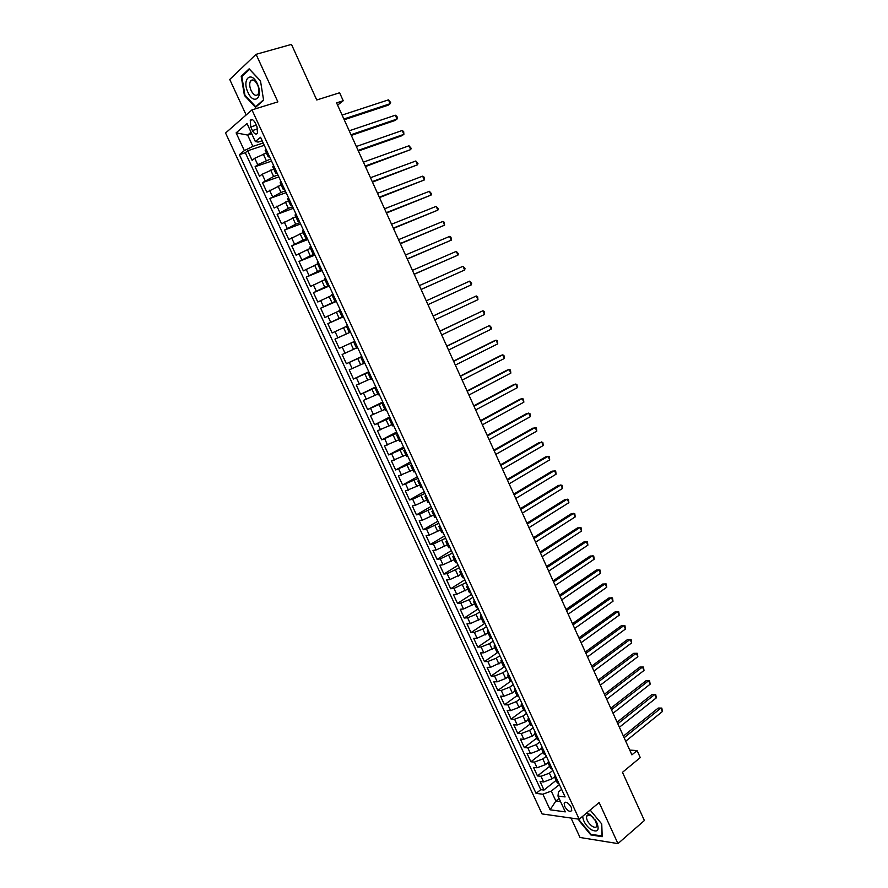 <?xml version="1.0" encoding="UTF-8"?>
<svg xmlns="http://www.w3.org/2000/svg" width="888" height="888" viewBox="0 0 888 888"><rect width="100%" height="100%" fill="white"/><g stroke="black" fill="none" stroke-linecap="round" stroke-linejoin="round"><path stroke-width="1.33" d="M571.239 807.259C568.375 802.697 566.011 801.32 564.158 803.129L564.679 806.393C567.532 810.944 569.885 812.309 571.75 810.511L571.239 807.259M571.04 818.048L580.019 837.484L617.959 843.6L644.388 820.523L622.477 772.327L640.27 757.586L637.096 750.582L629.725 750.083M225.563 133.011L542.08 813.919L579.187 819.213L251.959 109.89L225.563 133.011M251.959 109.89L277.877 101.876L256.077 54.323L229.748 79.476L246.154 114.974M256.077 54.323L291.475 44.4L316.75 99.978L339.616 92.774L343.223 100.744L336.574 102.875L631.901 754.867L637.096 750.582M266.4 153.013L254.745 158.264L252.125 160.362L247.685 150.771L264.258 145.299M270.585 159.008L257.709 164.668L255.078 166.733L271.562 161.128M255.078 166.733L259.507 176.29L262.16 174.259L273.793 169.02M281.163 184.97L266.866 192.163L262.459 182.651L278.843 176.901M288.511 200.877L274.214 208.003L269.808 198.512L286.114 192.629M295.826 216.728L281.529 223.787L277.134 214.319L293.351 208.314M303.13 232.534L288.822 239.527L284.449 230.092L300.566 223.954M310.411 248.296L296.093 255.211L291.73 245.81L307.77 239.549M317.66 264.002L303.341 270.862L299.001 261.472L314.94 255.089M324.897 279.665L310.578 286.447L306.238 277.1L322.1 270.585M332.112 295.282L317.782 301.998L313.464 292.674L329.237 286.036M339.294 310.856L324.964 317.504L320.657 308.203L336.341 301.443M346.464 326.373L332.134 332.956L327.839 323.687L343.434 316.794M354.756 341.325L339.272 348.362L334.987 339.127L350.505 332.112M339.272 348.362L354.734 341.269M356.465 348.018L342.124 354.512L346.398 363.725L361.771 356.51M363.581 363.436L349.239 369.863L353.491 379.043L368.786 371.706M370.673 378.799L356.321 385.159L360.572 394.316L375.779 386.857M377.755 394.117L363.392 400.41L367.632 409.535L382.761 401.964M384.804 409.39L370.44 415.617L374.669 424.719L389.71 417.016M391.841 424.608L377.478 430.78L381.685 439.849L396.647 432.034M398.845 439.793L384.482 445.898L388.678 454.945L403.552 447.008M405.838 454.922L391.464 460.961L395.648 469.985L410.445 461.938M412.809 470.018L398.435 475.99L402.597 484.981L417.316 476.823M419.758 485.059L405.372 490.975L409.535 499.944L424.175 491.663M426.684 500.066L415.451 505.239L412.298 505.916L416.45 514.851L431.002 506.46M433.588 515.018L422.377 520.19L419.203 520.812L423.332 529.725L437.817 521.212M440.481 529.936L429.293 535.098L426.085 535.653L430.203 544.544L444.599 535.919M447.341 544.799L436.175 549.961L432.956 550.46L437.063 559.329L451.382 550.582M454.19 559.629L443.034 564.779L439.793 565.223L443.889 574.059L458.13 565.212M461.016 574.403L449.883 579.564L446.62 579.942L450.704 588.755L464.857 579.797M467.821 589.144L456.71 594.294L453.424 594.627L457.498 603.407L471.572 594.327M474.614 603.84L463.514 608.99L460.206 609.257L464.269 618.015L478.266 608.835M481.374 618.492L470.296 623.631L466.966 623.842L471.017 632.578L484.948 623.287M488.123 633.1L477.056 638.239L473.715 638.394L477.744 647.108L491.597 637.695M494.849 647.663L483.805 652.802L480.43 652.902L484.46 661.582L497.813 652.358M501.554 662.182L490.531 667.321L487.135 667.365L491.153 676.023L504.018 666.988M508.247 676.667L505.649 678.51L497.236 681.795L493.828 681.784L497.824 690.42L510.445 681.407M514.918 691.108L512.332 692.962L503.918 696.236L500.488 696.17L504.484 704.772L517.027 695.67M521.567 705.494L519.003 707.381L510.589 710.622L507.137 710.511L511.111 719.091L523.587 709.889M528.194 719.857L525.641 721.755L517.238 724.974L513.764 724.808L517.726 733.366L530.136 724.064M534.798 734.165L532.267 736.085L523.865 739.282L520.368 739.06L524.331 747.596L536.663 738.194M541.391 748.44L538.872 750.382L530.469 753.557L526.961 753.279L530.902 761.782L543.167 752.291M549.65 763.436L547.974 762.692L545.454 764.635L537.062 767.776L533.533 767.443L537.462 775.934L549.661 766.344M250.738 126.951L252.414 130.569C254.29 133.977 255.988 134.876 257.498 133.244L257.009 126.695L255.322 123.044C253.446 119.636 251.759 118.737 250.261 120.357L250.738 126.951L256.31 125.175M561.627 789.377L558.452 791.941L557.986 796.059L565.112 796.925L260.55 137.274L255.344 141.547L258.131 142.091L262.16 140.77M557.986 796.059L565.301 811.876L550.094 809.789L542.879 794.216L536.075 793.384L239.394 154.679L244.344 150.605L236.108 132.867L246.997 123.488L255.344 141.547M552.869 770.418L549.406 773.159L541.003 776.301L537.462 775.934M554.545 776.834L552.025 778.843L549.406 773.159M546.32 756.221L542.823 758.94L534.432 762.093L530.902 761.782M539.749 741.98L536.23 744.666L527.827 747.851L524.331 747.596M533.155 727.705L529.614 730.358L521.212 733.566L517.726 733.366M526.54 713.375L522.988 716.017L514.585 719.236L511.111 719.091M519.902 699.011L516.339 701.62L507.925 704.872L504.484 704.772M513.253 684.615L509.668 687.19L501.254 690.464L497.824 690.42M506.582 670.163L502.974 672.716L494.561 676.012L491.153 676.023M499.9 655.677L496.259 658.197L487.845 661.516L484.46 661.582M493.184 641.136L489.532 643.634L481.107 646.975L477.744 647.108M486.458 626.562L482.783 629.026L474.359 632.4L471.017 632.578M479.709 611.954L476.012 614.385L467.588 617.782L464.269 618.015M472.938 597.291L469.23 599.689L460.794 603.119L457.498 603.407M466.156 582.584L453.979 588.411L450.704 588.755M459.34 567.843L447.152 573.659L443.889 574.059M452.514 553.046L440.293 558.863L437.063 559.329M445.665 538.217L433.422 544.022L430.203 544.544M438.794 523.343L426.529 529.137L423.332 529.725M431.912 508.424L419.613 514.219L416.45 514.851M424.997 493.451L412.676 499.245L409.535 499.944M418.07 478.443L402.597 484.981M411.122 463.392L395.648 469.985M404.151 448.285L388.678 454.945M397.158 433.144L381.685 439.849M390.143 417.959L374.669 424.719M383.105 402.719L367.632 409.535M376.057 387.434L360.572 394.316M368.975 372.116L353.491 379.043M361.882 356.743L346.398 363.725M350.483 332.045L346.376 333.899L343.512 327.694M343.323 316.55L339.205 318.37L336.33 312.154M336.152 301.01L332.012 302.797L329.126 296.559M328.949 285.425L324.786 287.179L321.889 280.919M321.734 269.797L317.549 271.506L314.641 265.235M314.496 254.112L310.278 255.8L307.37 249.495M307.226 238.384L302.997 240.026L300.077 233.711M299.944 222.599L295.693 224.22L292.763 217.882M292.64 206.782L288.356 208.358L285.414 201.998M285.314 190.909L281.008 192.452L278.055 186.069M277.955 174.98L273.626 176.49L270.673 170.096M247.685 150.771L245.31 152.714L540.759 789.665L544 790.043L556.132 780.363M552.025 778.843L543.634 781.962L540.082 781.584L544 790.043M334.987 339.127L346.376 333.899M327.839 323.687L339.205 318.37M320.657 308.203L332.012 302.797M313.464 292.674L324.786 287.179M306.238 277.1L317.549 271.506M299.001 261.472L310.278 255.8M291.73 245.81L302.997 240.026M284.449 230.092L295.693 224.22M277.134 214.319L288.356 208.358M269.808 198.512L281.008 192.452M262.459 182.651L273.626 176.49M269.075 155.755L268.176 156.843L269.608 156.887M266.067 149.228L265.168 150.338L268.176 156.843M273.593 165.512L272.672 166.578L275.657 173.06L276.59 172.017M281.085 181.751L280.142 182.762L283.128 189.222L284.082 188.234M288.556 197.946L287.601 198.901L290.576 205.339L291.541 204.407M296.015 214.075L295.027 214.985L297.991 221.412L298.99 220.524M303.441 230.17L302.431 231.024L305.383 237.429L306.404 236.585M310.844 246.198L309.812 247.008L312.765 253.391L313.797 252.603M318.226 262.193L317.171 262.948L320.113 269.308L321.167 268.576M325.585 278.133L324.509 278.832L327.439 285.181L328.516 284.493M332.922 294.017L331.823 294.672L334.754 300.999L335.842 300.366M340.237 309.856L339.116 310.467L342.035 316.772L343.156 316.184M347.519 325.652L346.387 326.207L349.295 332.489L350.438 331.957M354.789 341.392L353.646 341.902L354.778 341.369M353.646 341.902L356.532 348.174L357.698 347.674M362.038 357.087L360.872 357.553L361.982 356.965M360.872 357.553L363.747 363.803L364.935 363.359M369.264 372.738L368.076 373.149L369.164 372.516M368.076 373.149L370.951 379.376L372.15 378.987M376.468 388.334L375.258 388.7L376.323 388.023M375.258 388.7L378.122 394.916L379.343 394.561M383.649 403.896L382.417 404.207L383.461 403.485M382.417 404.207L385.27 410.4L386.513 410.101M390.809 419.391L389.555 419.669L390.576 418.892M389.555 419.669L392.407 425.84L393.661 425.585M397.946 434.854L396.67 435.076L397.669 434.265M396.67 435.076L399.511 441.225L400.788 441.025M405.061 450.26L403.763 450.438L404.739 449.583M403.763 450.438L406.604 456.576L407.903 456.421M412.154 465.634L410.844 465.756L411.788 464.846M410.844 465.756L413.664 471.872L414.985 471.761M419.225 480.952L417.893 481.03L418.825 480.075M417.893 481.03L420.712 487.124L422.044 487.057M426.273 496.214L424.93 496.259L425.829 495.26M424.93 496.259L427.739 502.331L429.093 502.319M433.3 511.444L431.934 511.433L432.822 510.389M431.934 511.433L434.732 517.493L436.108 517.526M440.315 526.628L438.927 526.573L439.782 525.485M438.927 526.573L441.713 532.611L443.112 532.689M447.297 541.758L445.898 541.658L446.731 540.526M445.898 541.658L448.673 547.685L450.094 547.796M454.268 556.843L452.847 556.709L453.657 555.533M452.847 556.709L455.622 562.715L457.054 562.87M461.216 571.894L459.773 571.706L460.561 570.485M459.773 571.706L462.537 577.688L463.991 577.899M468.143 586.89L466.677 586.657L467.443 585.392M466.677 586.657L469.43 592.629L470.906 592.873M475.047 601.842L473.559 601.565L474.314 600.266M473.559 601.565L476.312 607.525L477.8 607.814M481.929 616.749L480.43 616.439L481.152 615.084M480.43 616.439L483.172 622.366L484.67 622.71M488.789 631.623L487.279 631.257L487.978 629.858M487.279 631.257L490.01 637.173L491.53 637.551M495.637 646.442L494.094 646.031L494.783 644.599M494.094 646.031L496.825 651.936L498.368 652.358M502.453 661.216L500.899 660.772L501.565 659.296M500.899 660.772L503.618 666.655L505.183 667.11M509.257 675.946L507.692 675.457L508.325 673.937M507.692 675.457L510.4 681.318L511.976 681.829M516.039 690.642L514.452 690.109L515.073 688.544M514.452 690.109L517.149 695.948L518.747 696.503M522.799 705.283L521.201 704.706L521.8 703.107M521.201 704.706L523.887 710.544L525.496 711.133M529.548 719.89L527.927 719.269L528.504 717.626M527.927 719.269L530.602 725.085L532.234 725.718M536.263 734.443L534.632 733.788L535.187 732.101M534.632 733.788L537.307 739.582L538.949 740.259M542.968 748.961L541.314 748.262L541.846 746.542M541.314 748.262L543.978 754.045L545.643 754.756M548.495 760.927L547.974 762.692L550.638 768.464L552.314 769.219M556.31 777.866L554.623 777.089L555.122 775.28M554.623 777.089L557.276 782.839L558.974 783.627M251.748 133.755L247.652 135.076L252.88 146.387L244.344 150.605M263.192 142.99L252.88 146.387M617.959 843.6L599.134 802.541L579.187 819.213M337.595 105.128L343.223 100.744M251.038 132.223L247.652 135.076L236.108 132.867M559.085 798.434L555.877 801.032L560.561 801.62M559.407 784.581L551.282 791.097L555.877 801.032L550.094 809.789M245.31 152.714L239.394 154.679M277.067 173.049L275.657 173.06M284.504 189.166L283.128 189.222M291.919 205.228L290.576 205.339M299.323 221.245L297.991 221.412M306.693 237.207L305.383 237.429M314.041 253.124L312.765 253.391M321.367 268.997L320.113 269.308M328.671 284.815L327.439 285.181M335.953 300.588L334.754 300.999M343.212 316.317L342.035 316.772M350.449 331.99L349.295 332.489M540.759 789.665L536.075 793.384M542.879 794.216L551.282 791.097M244.422 95.449L255.5 107.359L263.614 100.266L260.484 80.852L249.151 68.82L241.203 76.324L244.422 95.449L245.055 95.26M578.976 819.18L579.054 820.69L590.809 834.92L602.208 836.707L601.742 823.964L590.154 810.045M242.546 75.935L241.203 76.324M591.408 834.409L590.809 834.92M344.222 119.747L388.1 105.217L390.165 103.707L343.889 119.003M388.445 99.867L390.642 102.475L390.165 103.707L388.445 99.867L342.102 115.074M257.353 83.872C251.271 70.041 241.547 79.232 247.985 92.385C253.89 105.994 263.814 97.336 257.353 83.872M257.531 84.737C254.989 80.075 252.658 78.832 250.538 80.997C249.284 83.428 249.473 86.613 251.104 90.554C253.646 95.216 255.977 96.448 258.108 94.261C259.352 91.853 259.163 88.678 257.531 84.737M256.599 106.405L255.689 106.693L244.944 95.138L241.825 76.612L249.539 69.353L260.506 80.997M263.536 99.811L255.689 106.693M582.695 816.283C583.116 821.156 585.814 825.563 590.798 829.503C597.935 832.911 599.844 830.38 596.536 821.888L590.165 814.685L586.546 813.053M593.539 817.682L589.787 815.051L586.58 816.072C586.169 819.446 587.967 822.799 591.963 826.106C594.516 827.727 596.181 827.694 596.969 826.018L595.315 819.913M602.186 835.963L591.008 834.343L579.609 820.556L579.531 818.925M601.598 823.798L602.053 836.074M351.315 135.409L394.949 120.513L397.036 119.048L351.004 134.732M395.327 115.218L396.825 116.261L397.502 117.793L397.036 119.048L395.327 115.218L349.228 130.802M358.386 151.016L401.787 135.764L403.885 134.343L358.108 150.416M402.175 130.514L403.663 131.535L403.885 134.343L402.175 130.514L356.332 146.498M365.434 166.589L410.722 149.584L365.19 166.045M409.013 145.776L411.166 148.285L410.722 149.584L409.013 145.776L363.425 162.138M372.472 182.107L417.526 164.791L372.25 181.629M415.828 160.994L417.959 163.47L417.526 164.791L415.828 160.994L370.485 177.733M379.476 197.591L424.32 179.953L379.287 197.169M422.621 176.168L424.064 177.101L424.32 179.953L422.621 176.168L377.533 193.284M386.469 213.02L431.091 195.071L386.302 212.654M429.404 191.297L431.501 193.706L431.091 195.071L429.404 191.297L384.548 208.791M393.44 228.405L437.84 210.145L393.295 228.105M436.152 206.382L438.239 208.758L437.84 210.145L436.152 206.382L391.553 224.242M400.388 243.745L444.566 225.175L400.277 243.501M442.89 221.423L444.289 222.266L444.566 225.175L442.89 221.423L398.534 239.66M407.315 259.03L451.282 240.16L407.226 258.863M449.606 236.419L450.993 237.229L451.282 240.16L449.606 236.419L405.494 255.023M414.219 274.281L457.975 255.1L414.163 274.17M456.31 251.371L458.341 253.646L457.975 255.1L456.31 251.371L412.432 270.341M421.101 289.488L464.646 270.008L421.079 289.433M462.981 266.278L465.001 268.531L464.646 270.008L462.981 266.278L419.347 285.625M426.251 300.854L469.641 281.152L471.306 284.859L427.972 304.651M469.641 281.152L471.65 283.361L471.306 284.859M433.133 316.039L476.279 295.97L477.944 299.678L434.843 319.824M433.111 315.984L476.279 295.97L477.611 296.681L477.944 299.678M439.982 331.18L482.906 310.756L484.559 314.452L441.702 334.954M439.937 331.069L482.906 310.756L484.215 311.433L484.559 314.452M446.819 346.276L489.51 325.496L491.153 329.182L448.529 350.039M446.753 346.109L489.51 325.496L491.464 327.617L491.153 329.182M453.646 361.327L496.092 340.193L497.735 343.867L455.344 365.079M453.535 361.094L493.795 341.07L496.092 340.193L497.369 340.814L497.735 343.867M460.439 376.334L502.652 354.856L504.295 358.508L462.137 380.075M460.306 376.046L500.344 355.688L502.652 354.856L503.929 355.444L504.295 358.508M467.221 391.297L509.201 369.464L510.833 373.115L468.908 395.027M467.066 390.953L506.882 370.263L509.201 369.464L510.456 370.041L510.833 373.115M473.981 406.216L515.728 384.038L517.349 387.679L475.657 409.934M473.792 405.816L513.386 384.793L515.728 384.038L516.971 384.582L517.349 387.679M480.719 421.09L522.233 398.568L523.853 402.197L482.395 424.808M480.508 420.635L519.88 399.289L522.233 398.568L523.465 399.089L523.853 402.197M487.434 435.919L528.726 413.064L530.347 416.672L489.11 439.627M487.201 435.409L526.362 413.741L529.936 413.553L530.347 416.672M494.128 450.716L535.198 427.505L536.807 431.113L495.804 454.401M493.872 450.138L532.822 428.149L536.396 427.972L536.807 431.113M500.81 465.456L541.647 441.913L543.256 445.51L502.475 469.142M500.532 464.835L539.26 442.524L542.834 442.357L543.256 445.51M507.47 480.164L548.085 456.288L549.683 459.873L509.135 483.838M507.159 479.487L545.687 456.854L549.261 456.698L549.683 459.873M514.108 494.827L554.501 470.607L556.099 474.192L515.773 498.49M513.775 494.083L552.081 471.14L555.666 470.995L556.099 474.192M520.734 509.446L560.894 484.904L562.493 488.467L522.388 513.098M520.379 508.646L558.474 485.392L562.049 485.259L562.493 488.467M527.339 524.02L567.277 499.145L568.875 502.697L528.982 527.661M526.95 523.176L564.835 499.6L568.42 499.478L568.875 502.697M533.921 538.561L573.637 513.353L575.224 516.894L535.564 542.18M533.51 537.651L571.184 513.775L574.769 513.653L575.224 516.894M540.481 553.046L579.986 527.516L581.573 531.046L542.124 556.665M540.048 552.092L577.522 527.905L581.096 527.794L581.573 531.046M547.03 567.499L586.313 541.647L587.889 545.165L548.662 571.106M546.575 566.489L583.838 541.991L587.412 541.902L587.889 545.165M553.557 581.918L592.618 555.733L594.194 559.24L555.189 585.503M553.08 580.841L590.132 556.043L593.706 555.966L594.194 559.24M560.062 596.281L598.912 569.774L600.488 573.282L561.693 599.866M559.562 595.16L596.414 570.052L599.988 569.985L600.488 573.282M566.555 610.611L605.183 583.782L606.748 587.279L568.176 614.185M566.022 609.434L602.675 584.027L606.249 583.971L606.748 587.279M573.026 624.897L611.444 597.757L613.009 601.243L574.636 628.46M572.471 623.665L608.913 597.957L612.498 597.913L613.009 601.243M579.476 639.138L617.682 611.688L619.236 615.162L581.085 642.69M578.898 637.861L615.14 611.854L618.725 611.821L619.236 615.162M585.914 653.346L623.909 625.574L625.452 629.048L587.523 656.887M585.314 652.014L621.356 625.707L624.93 625.685L625.452 629.048M592.329 667.51L630.114 639.427L631.657 642.89L593.928 671.039M591.708 666.133L627.55 639.527L631.124 639.515L631.657 642.89M598.723 681.629L636.296 653.246L637.839 656.687L600.321 685.159M598.079 680.197L633.721 653.313L637.295 653.302L637.839 656.687M605.105 695.715L642.468 667.021L644.011 670.462L606.693 699.233M604.428 694.238L639.882 667.055L643.456 667.055L644.011 670.462M611.466 709.767L648.617 680.763L650.149 684.182L613.053 713.264M610.766 708.224L646.02 680.752L649.594 680.774L650.149 684.182M617.815 723.764L654.756 694.46L656.288 697.879L619.391 727.261M617.093 722.177L652.147 694.427L655.721 694.449L656.288 697.879M652.147 694.427L655.721 694.449M624.131 737.728L660.872 708.125L662.404 711.532L625.718 741.214M623.398 736.096L658.252 708.047L661.826 708.091L662.404 711.532M658.252 708.047L661.826 708.091M545.454 764.635L542.823 758.94M538.872 750.382L536.23 744.666M532.267 736.085L529.614 730.358M525.641 721.755L522.988 716.017M519.003 707.381L516.339 701.62M512.332 692.962L509.668 687.19M505.649 678.51L502.974 672.716M498.945 664.002L496.259 658.197M492.23 649.461L489.532 643.634M485.492 634.876L482.783 629.026M478.721 620.246L476.012 614.385M471.939 605.572L469.23 599.689M465.146 590.853L462.415 584.959M458.319 576.101L455.588 570.185M451.481 561.294L448.74 555.366M444.622 546.453L441.869 540.503M437.74 531.557L434.976 525.596M430.835 516.627L428.072 510.644M423.909 501.653L421.134 495.648M416.971 486.624L414.185 480.608M410.001 471.561L407.215 465.523M403.019 456.443L400.222 450.383M396.015 441.292L393.206 435.209M388.988 426.085L386.169 419.991M381.94 410.833L379.109 404.717M374.869 395.537L372.039 389.41M367.776 380.197L364.935 374.048M360.672 364.813L357.82 358.641M353.535 349.384L350.671 343.19M266.233 160.484L263.27 154.068M257.709 164.668L254.745 158.264M543.634 781.962L541.003 776.301M537.062 767.776L534.432 762.093M530.469 753.557L527.827 747.851M523.865 739.282L521.212 733.566M517.238 724.974L514.585 719.236M510.589 710.622L507.925 704.872M503.918 696.236L501.254 690.464M497.236 681.795L494.561 676.012M490.531 667.321L487.845 661.516M483.805 652.802L481.107 646.975M477.056 638.239L474.359 632.4M470.296 623.631L467.588 617.782M463.514 608.99L460.794 603.119M456.71 594.294L453.979 588.411M449.883 579.564L447.152 573.659M443.034 564.779L440.293 558.863M436.175 549.961L433.422 544.022M429.293 535.098L426.529 529.137M422.377 520.19L419.613 514.219M415.451 505.239L412.676 499.245M408.513 490.243L405.727 484.226M401.543 475.202L398.745 469.164M394.55 460.106L391.752 454.068M387.545 444.977L384.737 438.916M380.519 429.803L377.7 423.72M373.46 414.574L370.64 408.48M366.389 399.311L363.558 393.195M359.296 383.993L356.454 377.855M352.181 368.631L349.328 362.482M345.055 353.235L342.191 347.053M337.895 337.773L335.02 331.579M330.713 322.277L327.839 316.061M323.51 306.737L320.624 300.499M316.295 291.142L313.397 284.893M309.046 275.502L306.138 269.231M301.776 259.807L298.868 253.524M294.494 244.078L291.564 237.762M287.179 228.294L284.249 221.967M279.842 212.454L276.901 206.116M272.494 196.581L269.541 190.21M265.112 180.653L262.16 174.259M268.898 155.899L265.889 149.373M276.401 172.161L273.404 165.656M283.894 188.367L280.897 181.896M291.353 204.529L288.367 198.079M298.79 220.646L295.815 214.208M306.205 236.708L303.241 230.292M313.597 252.725L310.645 246.32M320.979 268.687L318.026 262.304M328.327 284.604L325.385 278.244M335.642 300.466L332.723 294.128M342.946 316.283L340.026 309.956M350.227 332.045L347.319 325.752M357.487 347.774L354.59 341.492M364.724 363.436L361.838 357.176M371.939 379.065L369.053 372.827M379.132 394.638L376.257 388.422M386.302 410.167L383.438 403.962M393.451 425.652L390.598 419.469M400.577 441.092L397.724 434.92M407.681 456.476L404.839 450.327M414.763 471.817L411.932 465.689M421.822 487.112L419.003 480.996M428.871 502.364L426.051 496.27M435.886 517.571L433.078 511.488M442.89 532.722L440.093 526.662M449.861 547.841L447.075 541.791M456.821 562.903L454.046 556.876M463.758 577.922L460.983 571.916M470.673 592.895L467.909 586.913M477.566 607.836L474.814 601.864M484.437 622.721L481.696 616.772M491.297 637.562L488.555 631.634M498.124 652.358L495.393 646.453M504.939 667.121L502.22 661.227M511.732 681.829L509.024 675.946M518.503 696.503L515.795 690.631M525.263 711.122L522.566 705.283M531.99 725.707L529.304 719.879M538.705 740.248L536.019 734.432M545.399 754.745L542.723 748.95M552.07 769.197L549.406 763.414M558.73 783.605L556.066 777.844M257.753 128.86L252.414 130.569M565.312 802.186L564.158 803.129M252.414 119.68L250.261 120.357M253.557 80.12L250.538 80.997M589.787 815.051L587.601 813.341M589.044 814.007L586.58 816.072M595.892 820.889L596.536 821.888"/></g></svg>
